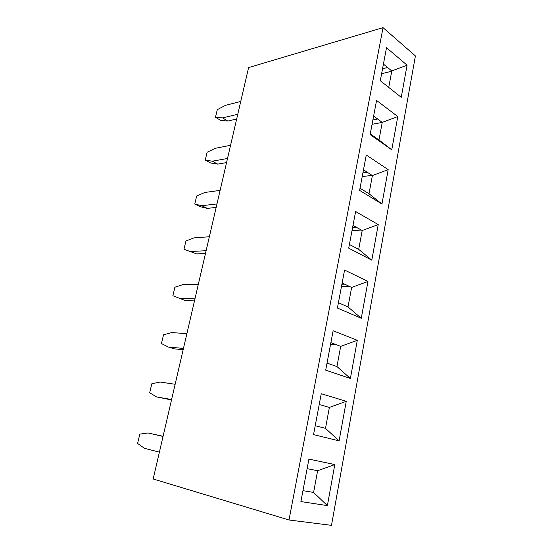 <?xml version="1.0" encoding="UTF-8"?>
<svg xmlns="http://www.w3.org/2000/svg" width="553" height="553" viewBox="0 0 553 553"><rect width="100%" height="100%" fill="white"/><g stroke="black" fill="none" stroke-linecap="round" stroke-linejoin="round"><path stroke-width="0.83" d="M236.67 119.006L227.808 121.052L220.737 120.416L215.47 117.291L217.294 109.66L225.493 105.333L240.735 101.469M227.808 121.052L222.52 117.893L215.47 117.291M222.52 117.893L237.762 114.284M171.506 399.95L156.527 396.916L149.69 392.761L151.84 383.747L160.052 382.033L175.142 384.28M156.527 396.916L171.61 399.522M226.557 162.589L217.702 164.123L210.658 162.976L205.253 160.08L207.126 152.248L215.331 148.287L230.573 145.301M217.702 164.123L212.283 161.2L205.253 160.08M212.283 161.2L227.511 158.483M205.481 253.481L196.64 253.896L183.962 249.251L185.939 240.977L194.151 237.838L209.359 236.76M196.64 253.896L183.962 249.251M190.923 251.484L206.124 250.716M216.168 207.403L207.32 208.391L200.297 206.704L194.753 204.05L196.674 195.997L204.893 192.444L220.115 190.384M207.32 208.391L201.755 205.716L194.753 204.05M201.755 205.716L216.97 203.939M183.161 349.696L174.361 348.86L168.326 347.028L161.441 343.551L163.536 334.793L171.748 332.574L186.886 333.646M168.326 347.028L183.458 348.438M194.483 300.894L185.663 300.701L172.861 295.731L174.893 287.221L183.112 284.525L198.285 284.498M179.787 298.572L194.953 298.862M163.038 436.455L148.004 432.964L163.087 436.276M159.395 452.167L144.374 448.296L137.593 443.437L139.805 434.146L148.004 432.964M388.738 87.415L391.794 70.957L383.429 64.093M360.017 188.207L369.01 193.744L372.39 175.55L363.487 169.812M370.268 133.847L378.985 139.978L382.247 122.386L373.621 116.061M349.399 244.467L358.697 249.362L362.187 230.532L352.994 225.424M338.415 302.733L348.017 306.929L351.632 287.442L342.134 283.005M327.023 363.107L336.95 366.556L340.696 346.372L330.881 342.66M302.961 490.663L313.599 492.447L317.629 470.734L307.115 468.661M315.217 425.713L325.489 428.354L329.374 407.43L319.212 404.506M387.577 67.501L382.545 68.752M391.738 71.233L381.611 73.708M367.316 172.28L362.906 172.868M372.065 175.342L362.201 176.607M377.671 119.026L372.888 119.953M382.247 122.407L372.065 124.321M356.409 227.324L352.586 227.587M361.316 230.048L352.005 230.663M344.706 284.207L341.906 284.214M349.773 286.572L341.464 286.565M331.468 342.888L330.846 342.839M336.708 344.865L330.549 344.422M407.077 65.171L386.512 47.724L380.291 80.731L401.257 97.335L407.077 65.171L391.794 70.957M381.95 204.036L388.171 169.653L366.273 155.02L359.609 190.377L381.95 204.036L369.01 193.744M388.171 169.653L372.39 175.55M391.766 149.794L397.78 116.545L376.565 100.452L370.123 134.6L391.766 149.794L378.985 139.978M397.78 116.545L382.247 122.386M371.796 260.166L378.238 224.587L355.62 211.516L348.708 248.152L371.796 260.166L358.697 249.362M378.238 224.587L362.187 230.532M361.282 318.279L367.952 281.436L344.574 270.058L337.413 308.035L361.282 318.279L348.017 306.929M367.952 281.436L351.632 287.442M350.395 378.48L357.3 340.309L333.127 330.756L325.696 370.151L350.395 378.48L336.95 366.556M357.3 340.309L340.696 346.372M327.39 505.615L334.821 464.561L308.92 459.101L300.901 501.578L327.39 505.615L313.599 492.447M334.821 464.561L317.629 470.734M339.1 440.879L346.261 401.305L321.252 393.729L313.537 434.617L339.1 440.879L325.489 428.354M346.261 401.305L329.374 407.43M288.998 519.993L153.174 478.988L248.601 67.577L383.042 27.65L288.998 519.993L331.496 525.35L415.407 55.943L383.042 27.65"/></g></svg>
